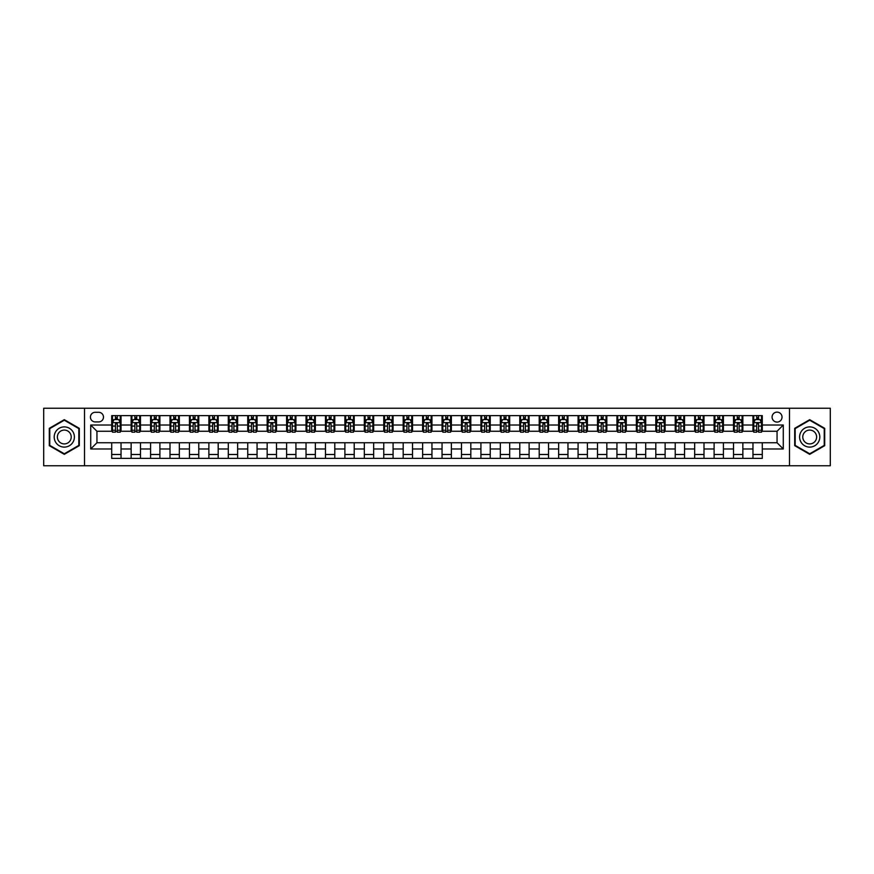 <?xml version="1.0" encoding="UTF-8"?>
<svg xmlns="http://www.w3.org/2000/svg" width="874" height="874" viewBox="0 0 874 874"><rect width="100%" height="100%" fill="white"/><g stroke="black" fill="none" stroke-linecap="round" stroke-linejoin="round"><path stroke-width="1.31" d="M777.052 412.124A4.971 4.971 0 0 0 772.081 417.106A4.971 4.971 0 0 0 777.052 422.076A4.971 4.971 0 0 0 782.033 417.106A4.971 4.971 0 0 0 777.052 412.124M789.495 465.755L830.3 465.755L830.3 408.245L789.495 408.245L789.495 465.755L84.505 465.755L84.505 408.245L43.7 408.245L43.7 465.755L84.505 465.755M95.233 421.923L98.653 421.923A4.818 4.818 0 0 0 103.471 417.106A4.818 4.818 0 0 0 98.653 412.288L95.233 412.288A4.818 4.818 0 0 0 90.415 417.106A4.818 4.818 0 0 0 95.233 421.923M789.495 408.245L84.505 408.245M111.708 448.974L90.721 448.974L90.721 425.026L111.708 425.026L111.708 431.253L96.948 431.253L96.948 442.747L111.708 442.747L111.708 458.38L762.292 458.38L762.292 442.747L777.052 442.747L777.052 431.253L762.292 431.253L762.292 425.026L783.279 425.026L783.279 448.974L762.292 448.974M762.292 425.026L762.292 415.62L111.708 415.62L111.708 425.026M752.962 415.62L752.962 431.253L753.738 431.253M756.687 431.253L758.556 431.253M761.516 431.253L762.292 431.253M752.962 431.253L742.081 431.253M733.526 415.62L733.526 431.253L734.302 431.253M737.263 431.253L739.131 431.253M733.526 431.253L722.645 431.253M714.102 415.62L714.102 431.253L714.877 431.253M717.827 431.253L719.695 431.253M714.102 431.253L703.22 431.253M694.666 415.62L694.666 431.253L695.442 431.253M698.392 431.253L700.26 431.253M694.666 431.253L683.785 431.253M675.231 415.62L675.231 431.253L676.006 431.253M678.967 431.253L680.835 431.253M675.231 431.253L664.349 431.253M655.806 415.62L655.806 431.253L656.582 431.253M659.531 431.253L661.399 431.253M655.806 431.253L644.925 431.253M636.37 415.62L636.37 431.253L637.146 431.253M640.107 431.253L641.964 431.253M636.37 431.253L625.489 431.253M616.935 415.62L616.935 431.253L617.721 431.253M620.671 431.253L622.539 431.253M616.935 431.253L606.053 431.253M597.51 415.62L597.51 431.253L598.286 431.253M601.236 431.253L603.104 431.253M597.51 431.253L586.629 431.253M578.075 415.62L578.075 431.253L578.85 431.253M581.811 431.253L583.668 431.253M578.075 431.253L567.193 431.253M558.639 415.62L558.639 431.253L559.426 431.253M562.375 431.253L564.243 431.253M558.639 431.253L547.758 431.253M539.214 415.62L539.214 431.253L539.99 431.253M542.94 431.253L544.808 431.253M539.214 431.253L528.333 431.253M519.779 415.62L519.779 431.253L520.554 431.253M523.515 431.253L525.372 431.253M519.779 431.253L508.897 431.253M500.343 415.62L500.343 431.253L501.13 431.253M504.079 431.253L505.948 431.253M500.343 431.253L489.462 431.253M480.918 415.62L480.918 431.253L481.694 431.253M484.644 431.253L486.512 431.253M480.918 431.253L470.037 431.253M461.483 415.62L461.483 431.253L462.259 431.253M465.219 431.253L467.077 431.253M461.483 431.253L450.602 431.253M442.047 415.62L442.047 431.253L442.834 431.253M445.784 431.253L447.652 431.253M442.047 431.253L431.166 431.253M422.623 415.62L422.623 431.253L423.398 431.253M426.348 431.253L428.216 431.253M422.623 431.253L411.741 431.253M403.187 415.62L403.187 431.253L403.963 431.253M406.923 431.253L408.781 431.253M403.187 431.253L392.306 431.253M383.752 415.62L383.752 431.253L384.538 431.253M387.488 431.253L389.356 431.253M383.752 431.253L372.87 431.253M364.327 415.62L364.327 431.253L365.103 431.253M368.052 431.253L369.921 431.253M364.327 431.253L353.446 431.253M344.891 415.62L344.891 431.253L345.667 431.253M348.628 431.253L350.485 431.253M344.891 431.253L334.01 431.253M325.467 415.62L325.467 431.253L326.242 431.253M329.192 431.253L331.06 431.253M325.467 431.253L314.574 431.253M306.031 415.62L306.031 431.253L306.807 431.253M309.757 431.253L311.625 431.253M306.031 431.253L295.15 431.253M286.596 415.62L286.596 431.253L287.371 431.253M290.332 431.253L292.189 431.253M286.596 431.253L275.714 431.253M267.171 415.62L267.171 431.253L267.947 431.253M270.896 431.253L272.764 431.253M267.171 431.253L256.279 431.253M247.735 415.62L247.735 431.253L248.511 431.253M251.461 431.253L253.329 431.253M247.735 431.253L236.854 431.253M228.3 415.62L228.3 431.253L229.075 431.253M232.036 431.253L233.893 431.253M228.3 431.253L217.418 431.253M208.875 415.62L208.875 431.253L209.651 431.253M212.601 431.253L214.469 431.253M208.875 431.253L197.994 431.253M189.44 415.62L189.44 431.253L190.215 431.253M193.165 431.253L195.033 431.253M189.44 431.253L178.558 431.253M170.004 415.62L170.004 431.253L170.78 431.253M173.74 431.253L175.608 431.253M170.004 431.253L159.123 431.253M150.579 415.62L150.579 431.253L151.355 431.253M154.305 431.253L156.173 431.253M150.579 431.253L139.698 431.253M131.144 415.62L131.144 431.253L131.919 431.253M134.869 431.253L136.737 431.253M131.144 431.253L120.262 431.253M111.708 431.253L112.484 431.253M115.444 431.253L117.313 431.253M111.708 442.747L121.038 442.747L121.038 458.38M762.292 442.747L121.038 442.747M121.038 415.62L121.038 431.253M111.708 419.509L112.484 419.509M115.444 419.509L117.313 419.509M120.262 419.509L121.038 419.509M111.708 454.491L121.038 454.491M131.144 442.747L131.144 458.38M140.474 415.62L140.474 431.253M131.144 419.509L131.919 419.509M134.869 419.509L136.737 419.509M139.698 419.509L140.474 419.509M140.474 442.747L140.474 458.38M131.144 454.491L140.474 454.491M150.579 442.747L150.579 458.38M159.898 442.747L159.898 458.38M150.579 454.491L159.898 454.491M159.898 415.62L159.898 431.253M150.579 419.509L151.355 419.509M154.305 419.509L156.173 419.509M159.123 419.509L159.898 419.509M170.004 442.747L170.004 458.38M179.334 442.747L179.334 458.38M170.004 454.491L179.334 454.491M179.334 415.62L179.334 431.253M170.004 419.509L170.78 419.509M173.74 419.509L175.608 419.509M178.558 419.509L179.334 419.509M189.44 442.747L189.44 458.38M198.769 442.747L198.769 458.38M189.44 454.491L198.769 454.491M198.769 415.62L198.769 431.253M189.44 419.509L190.215 419.509M193.165 419.509L195.033 419.509M197.994 419.509L198.769 419.509M208.875 442.747L208.875 458.38M218.194 442.747L218.194 458.38M208.875 454.491L218.194 454.491M218.194 415.62L218.194 431.253M208.875 419.509L209.651 419.509M212.601 419.509L214.469 419.509M217.418 419.509L218.194 419.509M228.3 442.747L228.3 458.38M237.63 442.747L237.63 458.38M228.3 454.491L237.63 454.491M237.63 415.62L237.63 431.253M228.3 419.509L229.075 419.509M232.036 419.509L233.893 419.509M236.854 419.509L237.63 419.509M247.735 442.747L247.735 458.38M257.065 442.747L257.065 458.38M247.735 454.491L257.065 454.491M257.065 415.62L257.065 431.253M247.735 419.509L248.511 419.509M251.461 419.509L253.329 419.509M256.279 419.509L257.065 419.509M267.171 442.747L267.171 458.38M276.49 442.747L276.49 458.38M267.171 454.491L276.49 454.491M276.49 415.62L276.49 431.253M267.171 419.509L267.947 419.509M270.896 419.509L272.764 419.509M275.714 419.509L276.49 419.509M286.596 442.747L286.596 458.38M295.925 442.747L295.925 458.38M286.596 454.491L295.925 454.491M295.925 415.62L295.925 431.253M286.596 419.509L287.371 419.509M290.332 419.509L292.189 419.509M295.15 419.509L295.925 419.509M306.031 442.747L306.031 458.38M315.361 442.747L315.361 458.38M306.031 454.491L315.361 454.491M315.361 415.62L315.361 431.253M306.031 419.509L306.807 419.509M309.757 419.509L311.625 419.509M314.574 419.509L315.361 419.509M325.467 442.747L325.467 458.38M334.786 442.747L334.786 458.38M325.467 454.491L334.786 454.491M334.786 415.62L334.786 431.253M325.467 419.509L326.242 419.509M329.192 419.509L331.06 419.509M334.01 419.509L334.786 419.509M344.891 442.747L344.891 458.38M354.221 442.747L354.221 458.38M344.891 454.491L354.221 454.491M354.221 415.62L354.221 431.253M344.891 419.509L345.667 419.509M348.628 419.509L350.485 419.509M353.446 419.509L354.221 419.509M364.327 442.747L364.327 458.38M373.657 442.747L373.657 458.38M364.327 454.491L373.657 454.491M373.657 415.62L373.657 431.253M364.327 419.509L365.103 419.509M368.052 419.509L369.921 419.509M372.87 419.509L373.657 419.509M383.752 442.747L383.752 458.38M393.082 442.747L393.082 458.38M383.752 454.491L393.082 454.491M393.082 415.62L393.082 431.253M383.752 419.509L384.538 419.509M387.488 419.509L389.356 419.509M392.306 419.509L393.082 419.509M403.187 442.747L403.187 458.38M412.517 442.747L412.517 458.38M403.187 454.491L412.517 454.491M412.517 415.62L412.517 431.253M403.187 419.509L403.963 419.509M406.923 419.509L408.781 419.509M411.741 419.509L412.517 419.509M422.623 442.747L422.623 458.38M431.953 442.747L431.953 458.38M422.623 454.491L431.953 454.491M431.953 415.62L431.953 431.253M422.623 419.509L423.398 419.509M426.348 419.509L428.216 419.509M431.166 419.509L431.953 419.509M442.047 442.747L442.047 458.38M451.377 442.747L451.377 458.38M442.047 454.491L451.377 454.491M451.377 415.62L451.377 431.253M442.047 419.509L442.834 419.509M445.784 419.509L447.652 419.509M450.602 419.509L451.377 419.509M461.483 442.747L461.483 458.38M470.813 442.747L470.813 458.38M461.483 454.491L470.813 454.491M470.813 415.62L470.813 431.253M461.483 419.509L462.259 419.509M465.219 419.509L467.077 419.509M470.037 419.509L470.813 419.509M480.918 442.747L480.918 458.38M490.248 442.747L490.248 458.38M480.918 454.491L490.248 454.491M490.248 415.62L490.248 431.253M480.918 419.509L481.694 419.509M484.644 419.509L486.512 419.509M489.462 419.509L490.248 419.509M500.343 442.747L500.343 458.38M509.673 442.747L509.673 458.38M500.343 454.491L509.673 454.491M509.673 415.62L509.673 431.253M500.343 419.509L501.13 419.509M504.079 419.509L505.948 419.509M508.897 419.509L509.673 419.509M519.779 442.747L519.779 458.38M529.109 442.747L529.109 458.38M519.779 454.491L529.109 454.491M529.109 415.62L529.109 431.253M519.779 419.509L520.554 419.509M523.515 419.509L525.372 419.509M528.333 419.509L529.109 419.509M539.214 442.747L539.214 458.38M548.533 442.747L548.533 458.38M539.214 454.491L548.533 454.491M548.533 415.62L548.533 431.253M539.214 419.509L539.99 419.509M542.94 419.509L544.808 419.509M547.758 419.509L548.533 419.509M558.639 442.747L558.639 458.38M567.969 442.747L567.969 458.38M558.639 454.491L567.969 454.491M567.969 415.62L567.969 431.253M558.639 419.509L559.426 419.509M562.375 419.509L564.243 419.509M567.193 419.509L567.969 419.509M578.075 442.747L578.075 458.38M587.404 442.747L587.404 458.38M578.075 454.491L587.404 454.491M587.404 415.62L587.404 431.253M578.075 419.509L578.85 419.509M581.811 419.509L583.668 419.509M586.629 419.509L587.404 419.509M597.51 442.747L597.51 458.38M606.829 442.747L606.829 458.38M597.51 454.491L606.829 454.491M606.829 415.62L606.829 431.253M597.51 419.509L598.286 419.509M601.236 419.509L603.104 419.509M606.053 419.509L606.829 419.509M616.935 442.747L616.935 458.38M626.265 442.747L626.265 458.38M616.935 454.491L626.265 454.491M626.265 415.62L626.265 431.253M616.935 419.509L617.721 419.509M620.671 419.509L622.539 419.509M625.489 419.509L626.265 419.509M636.37 442.747L636.37 458.38M645.7 442.747L645.7 458.38M636.37 454.491L645.7 454.491M645.7 415.62L645.7 431.253M636.37 419.509L637.146 419.509M640.107 419.509L641.964 419.509M644.925 419.509L645.7 419.509M655.806 442.747L655.806 458.38M665.125 442.747L665.125 458.38M655.806 454.491L665.125 454.491M665.125 415.62L665.125 431.253M655.806 419.509L656.582 419.509M659.531 419.509L661.399 419.509M664.349 419.509L665.125 419.509M675.231 442.747L675.231 458.38M684.561 442.747L684.561 458.38M675.231 454.491L684.561 454.491M684.561 415.62L684.561 431.253M675.231 419.509L676.006 419.509M678.967 419.509L680.835 419.509M683.785 419.509L684.561 419.509M694.666 442.747L694.666 458.38M703.996 442.747L703.996 458.38M694.666 454.491L703.996 454.491M703.996 415.62L703.996 431.253M694.666 419.509L695.442 419.509M698.392 419.509L700.26 419.509M703.22 419.509L703.996 419.509M714.102 442.747L714.102 458.38M723.421 442.747L723.421 458.38M714.102 454.491L723.421 454.491M723.421 415.62L723.421 431.253M714.102 419.509L714.877 419.509M717.827 419.509L719.695 419.509M722.645 419.509L723.421 419.509M733.526 442.747L733.526 458.38M742.856 442.747L742.856 458.38M733.526 454.491L742.856 454.491M742.856 415.62L742.856 431.253M733.526 419.509L734.302 419.509M737.263 419.509L739.131 419.509M742.081 419.509L742.856 419.509M752.962 442.747L752.962 458.38M752.962 454.491L762.292 454.491M752.962 419.509L753.738 419.509M756.687 419.509L758.556 419.509M761.516 419.509L762.292 419.509M96.948 431.253L90.721 425.026M96.948 442.747L90.721 448.974M783.279 425.026L777.052 431.253M783.279 448.974L777.052 442.747M64.294 454.327L79.294 445.664L79.294 428.336L64.294 419.673L49.294 428.336L49.294 445.664L64.294 454.327M824.706 428.336L809.706 419.673L794.706 428.336L794.706 445.664L809.706 454.327L824.706 445.664L824.706 428.336M117.313 417.641L115.444 417.641M120.262 430.237L117.313 430.237L117.313 432.182L120.262 432.182L120.262 422.699L118.711 419.586L114.046 419.586L112.484 422.699L112.484 432.182L115.444 432.182L115.444 430.237L112.484 430.237M112.484 422.699L112.484 415.62M120.262 422.699L120.262 415.62M115.444 419.586L115.444 415.62M117.313 415.62L117.313 419.586M117.313 430.237L117.313 423.868L115.444 423.868L115.444 430.237M136.737 417.641L134.869 417.641M139.698 430.237L136.737 430.237L136.737 432.182L139.698 432.182L139.698 422.699L138.136 419.586L133.471 419.586L131.919 422.699L131.919 432.182L134.869 432.182L134.869 430.237L131.919 430.237M131.919 422.699L131.919 415.62M139.698 422.699L139.698 415.62M134.869 419.586L134.869 415.62M136.737 415.62L136.737 419.586M136.737 430.237L136.737 423.868L134.869 423.868L134.869 430.237M156.173 417.641L154.305 417.641M159.123 430.237L156.173 430.237L156.173 432.182L159.123 432.182L159.123 422.699L157.571 419.586L152.906 419.586L151.355 422.699L151.355 432.182L154.305 432.182L154.305 430.237L151.355 430.237M151.355 422.699L151.355 415.62M159.123 422.699L159.123 415.62M154.305 419.586L154.305 415.62M156.173 415.62L156.173 419.586M156.173 430.237L156.173 423.868L154.305 423.868L154.305 430.237M175.608 417.641L173.74 417.641M178.558 430.237L175.608 430.237L175.608 432.182L178.558 432.182L178.558 422.699L177.007 419.586L172.342 419.586L170.78 422.699L170.78 432.182L173.74 432.182L173.74 430.237L170.78 430.237M170.78 422.699L170.78 415.62M178.558 422.699L178.558 415.62M173.74 419.586L173.74 415.62M175.608 415.62L175.608 419.586M175.608 430.237L175.608 423.868L173.74 423.868L173.74 430.237M195.033 417.641L193.165 417.641M197.994 430.237L195.033 430.237L195.033 432.182L197.994 432.182L197.994 422.699L196.432 419.586L191.767 419.586L190.215 422.699L190.215 432.182L193.165 432.182L193.165 430.237L190.215 430.237M190.215 422.699L190.215 415.62M197.994 422.699L197.994 415.62M193.165 419.586L193.165 415.62M195.033 415.62L195.033 419.586M195.033 430.237L195.033 423.868L193.165 423.868L193.165 430.237M73.045 431.953A10.106 10.106 0 0 0 59.246 428.249A10.106 10.106 0 0 0 55.543 442.047A10.106 10.106 0 0 0 69.352 445.751A10.106 10.106 0 0 0 73.045 431.953M70.291 433.537A6.916 6.916 0 0 0 60.841 431.013A6.916 6.916 0 0 0 58.307 440.463A6.916 6.916 0 0 0 67.757 442.987A6.916 6.916 0 0 0 70.291 433.537M64.294 453.781L49.763 445.39L49.763 428.61L64.294 420.219L78.835 428.61L78.835 445.39L64.294 453.781M809.706 447.106A10.106 10.106 0 0 0 819.812 437A10.106 10.106 0 0 0 809.706 426.894A10.106 10.106 0 0 0 799.601 437A10.106 10.106 0 0 0 809.706 447.106M809.706 443.916A6.916 6.916 0 0 0 816.622 437A6.916 6.916 0 0 0 809.706 430.084A6.916 6.916 0 0 0 802.78 437A6.916 6.916 0 0 0 809.706 443.916M795.165 428.61L809.706 420.219L824.237 428.61L824.237 445.39L809.706 453.781L795.165 445.39L795.165 428.61M214.469 417.641L212.601 417.641M217.418 430.237L214.469 430.237L214.469 432.182L217.418 432.182L217.418 422.699L215.867 419.586L211.202 419.586L209.651 422.699L209.651 432.182L212.601 432.182L212.601 430.237L209.651 430.237M209.651 422.699L209.651 415.62M217.418 422.699L217.418 415.62M212.601 419.586L212.601 415.62M214.469 415.62L214.469 419.586M214.469 430.237L214.469 423.868L212.601 423.868L212.601 430.237M233.893 417.641L232.036 417.641M236.854 430.237L233.893 430.237L233.893 432.182L236.854 432.182L236.854 422.699L235.303 419.586L230.638 419.586L229.075 422.699L229.075 432.182L232.036 432.182L232.036 430.237L229.075 430.237M229.075 422.699L229.075 415.62M236.854 422.699L236.854 415.62M232.036 419.586L232.036 415.62M233.893 415.62L233.893 419.586M233.893 430.237L233.893 423.868L232.036 423.868L232.036 430.237M253.329 417.641L251.461 417.641M256.279 430.237L253.329 430.237L253.329 432.182L256.279 432.182L256.279 422.699L254.727 419.586L250.062 419.586L248.511 422.699L248.511 432.182L251.461 432.182L251.461 430.237L248.511 430.237M248.511 422.699L248.511 415.62M256.279 422.699L256.279 415.62M251.461 419.586L251.461 415.62M253.329 415.62L253.329 419.586M253.329 430.237L253.329 423.868L251.461 423.868L251.461 430.237M272.764 417.641L270.896 417.641M275.714 430.237L272.764 430.237L272.764 432.182L275.714 432.182L275.714 422.699L274.163 419.586L269.498 419.586L267.947 422.699L267.947 432.182L270.896 432.182L270.896 430.237L267.947 430.237M267.947 422.699L267.947 415.62M275.714 422.699L275.714 415.62M270.896 419.586L270.896 415.62M272.764 415.62L272.764 419.586M272.764 430.237L272.764 423.868L270.896 423.868L270.896 430.237M292.189 417.641L290.332 417.641M295.15 430.237L292.189 430.237L292.189 432.182L295.15 432.182L295.15 422.699L293.598 419.586L288.933 419.586L287.371 422.699L287.371 432.182L290.332 432.182L290.332 430.237L287.371 430.237M287.371 422.699L287.371 415.62M295.15 422.699L295.15 415.62M290.332 419.586L290.332 415.62M292.189 415.62L292.189 419.586M292.189 430.237L292.189 423.868L290.332 423.868L290.332 430.237M311.625 417.641L309.757 417.641M314.574 430.237L311.625 430.237L311.625 432.182L314.574 432.182L314.574 422.699L313.023 419.586L308.358 419.586L306.807 422.699L306.807 432.182L309.757 432.182L309.757 430.237L306.807 430.237M306.807 422.699L306.807 415.62M314.574 422.699L314.574 415.62M309.757 419.586L309.757 415.62M311.625 415.62L311.625 419.586M311.625 430.237L311.625 423.868L309.757 423.868L309.757 430.237M331.06 417.641L329.192 417.641M334.01 430.237L331.06 430.237L331.06 432.182L334.01 432.182L334.01 422.699L332.459 419.586L327.794 419.586L326.242 422.699L326.242 432.182L329.192 432.182L329.192 430.237L326.242 430.237M326.242 422.699L326.242 415.62M334.01 422.699L334.01 415.62M329.192 419.586L329.192 415.62M331.06 415.62L331.06 419.586M331.06 430.237L331.06 423.868L329.192 423.868L329.192 430.237M350.485 417.641L348.628 417.641M353.446 430.237L350.485 430.237L350.485 432.182L353.446 432.182L353.446 422.699L351.883 419.586L347.229 419.586L345.667 422.699L345.667 432.182L348.628 432.182L348.628 430.237L345.667 430.237M345.667 422.699L345.667 415.62M353.446 422.699L353.446 415.62M348.628 419.586L348.628 415.62M350.485 415.62L350.485 419.586M350.485 430.237L350.485 423.868L348.628 423.868L348.628 430.237M369.921 417.641L368.052 417.641M372.87 430.237L369.921 430.237L369.921 432.182L372.87 432.182L372.87 422.699L371.319 419.586L366.654 419.586L365.103 422.699L365.103 432.182L368.052 432.182L368.052 430.237L365.103 430.237M365.103 422.699L365.103 415.62M372.87 422.699L372.87 415.62M368.052 419.586L368.052 415.62M369.921 415.62L369.921 419.586M369.921 430.237L369.921 423.868L368.052 423.868L368.052 430.237M389.356 417.641L387.488 417.641M392.306 430.237L389.356 430.237L389.356 432.182L392.306 432.182L392.306 422.699L390.754 419.586L386.089 419.586L384.538 422.699L384.538 432.182L387.488 432.182L387.488 430.237L384.538 430.237M384.538 422.699L384.538 415.62M392.306 422.699L392.306 415.62M387.488 419.586L387.488 415.62M389.356 415.62L389.356 419.586M389.356 430.237L389.356 423.868L387.488 423.868L387.488 430.237M408.781 417.641L406.923 417.641M411.741 430.237L408.781 430.237L408.781 432.182L411.741 432.182L411.741 422.699L410.179 419.586L405.525 419.586L403.963 422.699L403.963 432.182L406.923 432.182L406.923 430.237L403.963 430.237M403.963 422.699L403.963 415.62M411.741 422.699L411.741 415.62M406.923 419.586L406.923 415.62M408.781 415.62L408.781 419.586M408.781 430.237L408.781 423.868L406.923 423.868L406.923 430.237M428.216 417.641L426.348 417.641M431.166 430.237L428.216 430.237L428.216 432.182L431.166 432.182L431.166 422.699L429.615 419.586L424.95 419.586L423.398 422.699L423.398 432.182L426.348 432.182L426.348 430.237L423.398 430.237M423.398 422.699L423.398 415.62M431.166 422.699L431.166 415.62M426.348 419.586L426.348 415.62M428.216 415.62L428.216 419.586M428.216 430.237L428.216 423.868L426.348 423.868L426.348 430.237M447.652 417.641L445.784 417.641M450.602 430.237L447.652 430.237L447.652 432.182L450.602 432.182L450.602 422.699L449.05 419.586L444.385 419.586L442.834 422.699L442.834 432.182L445.784 432.182L445.784 430.237L442.834 430.237M442.834 422.699L442.834 415.62M450.602 422.699L450.602 415.62M445.784 419.586L445.784 415.62M447.652 415.62L447.652 419.586M447.652 430.237L447.652 423.868L445.784 423.868L445.784 430.237M467.077 417.641L465.219 417.641M470.037 430.237L467.077 430.237L467.077 432.182L470.037 432.182L470.037 422.699L468.475 419.586L463.821 419.586L462.259 422.699L462.259 432.182L465.219 432.182L465.219 430.237L462.259 430.237M462.259 422.699L462.259 415.62M470.037 422.699L470.037 415.62M465.219 419.586L465.219 415.62M467.077 415.62L467.077 419.586M467.077 430.237L467.077 423.868L465.219 423.868L465.219 430.237M486.512 417.641L484.644 417.641M489.462 430.237L486.512 430.237L486.512 432.182L489.462 432.182L489.462 422.699L487.911 419.586L483.246 419.586L481.694 422.699L481.694 432.182L484.644 432.182L484.644 430.237L481.694 430.237M481.694 422.699L481.694 415.62M489.462 422.699L489.462 415.62M484.644 419.586L484.644 415.62M486.512 415.62L486.512 419.586M486.512 430.237L486.512 423.868L484.644 423.868L484.644 430.237M505.948 417.641L504.079 417.641M508.897 430.237L505.948 430.237L505.948 432.182L508.897 432.182L508.897 422.699L507.346 419.586L502.681 419.586L501.13 422.699L501.13 432.182L504.079 432.182L504.079 430.237L501.13 430.237M501.13 422.699L501.13 415.62M508.897 422.699L508.897 415.62M504.079 419.586L504.079 415.62M505.948 415.62L505.948 419.586M505.948 430.237L505.948 423.868L504.079 423.868L504.079 430.237M525.372 417.641L523.515 417.641M528.333 430.237L525.372 430.237L525.372 432.182L528.333 432.182L528.333 422.699L526.771 419.586L522.117 419.586L520.554 422.699L520.554 432.182L523.515 432.182L523.515 430.237L520.554 430.237M520.554 422.699L520.554 415.62M528.333 422.699L528.333 415.62M523.515 419.586L523.515 415.62M525.372 415.62L525.372 419.586M525.372 430.237L525.372 423.868L523.515 423.868L523.515 430.237M544.808 417.641L542.94 417.641M547.758 430.237L544.808 430.237L544.808 432.182L547.758 432.182L547.758 422.699L546.206 419.586L541.541 419.586L539.99 422.699L539.99 432.182L542.94 432.182L542.94 430.237L539.99 430.237M539.99 422.699L539.99 415.62M547.758 422.699L547.758 415.62M542.94 419.586L542.94 415.62M544.808 415.62L544.808 419.586M544.808 430.237L544.808 423.868L542.94 423.868L542.94 430.237M564.243 417.641L562.375 417.641M567.193 430.237L564.243 430.237L564.243 432.182L567.193 432.182L567.193 422.699L565.642 419.586L560.977 419.586L559.426 422.699L559.426 432.182L562.375 432.182L562.375 430.237L559.426 430.237M559.426 422.699L559.426 415.62M567.193 422.699L567.193 415.62M562.375 419.586L562.375 415.62M564.243 415.62L564.243 419.586M564.243 430.237L564.243 423.868L562.375 423.868L562.375 430.237M583.668 417.641L581.811 417.641M586.629 430.237L583.668 430.237L583.668 432.182L586.629 432.182L586.629 422.699L585.067 419.586L580.402 419.586L578.85 422.699L578.85 432.182L581.811 432.182L581.811 430.237L578.85 430.237M578.85 422.699L578.85 415.62M586.629 422.699L586.629 415.62M581.811 419.586L581.811 415.62M583.668 415.62L583.668 419.586M583.668 430.237L583.668 423.868L581.811 423.868L581.811 430.237M603.104 417.641L601.236 417.641M606.053 430.237L603.104 430.237L603.104 432.182L606.053 432.182L606.053 422.699L604.502 419.586L599.837 419.586L598.286 422.699L598.286 432.182L601.236 432.182L601.236 430.237L598.286 430.237M598.286 422.699L598.286 415.62M606.053 422.699L606.053 415.62M601.236 419.586L601.236 415.62M603.104 415.62L603.104 419.586M603.104 430.237L603.104 423.868L601.236 423.868L601.236 430.237M622.539 417.641L620.671 417.641M625.489 430.237L622.539 430.237L622.539 432.182L625.489 432.182L625.489 422.699L623.938 419.586L619.273 419.586L617.721 422.699L617.721 432.182L620.671 432.182L620.671 430.237L617.721 430.237M617.721 422.699L617.721 415.62M625.489 422.699L625.489 415.62M620.671 419.586L620.671 415.62M622.539 415.62L622.539 419.586M622.539 430.237L622.539 423.868L620.671 423.868L620.671 430.237M641.964 417.641L640.107 417.641M644.925 430.237L641.964 430.237L641.964 432.182L644.925 432.182L644.925 422.699L643.362 419.586L638.697 419.586L637.146 422.699L637.146 432.182L640.107 432.182L640.107 430.237L637.146 430.237M637.146 422.699L637.146 415.62M644.925 422.699L644.925 415.62M640.107 419.586L640.107 415.62M641.964 415.62L641.964 419.586M641.964 430.237L641.964 423.868L640.107 423.868L640.107 430.237M661.399 417.641L659.531 417.641M664.349 430.237L661.399 430.237L661.399 432.182L664.349 432.182L664.349 422.699L662.798 419.586L658.133 419.586L656.582 422.699L656.582 432.182L659.531 432.182L659.531 430.237L656.582 430.237M656.582 422.699L656.582 415.62M664.349 422.699L664.349 415.62M659.531 419.586L659.531 415.62M661.399 415.62L661.399 419.586M661.399 430.237L661.399 423.868L659.531 423.868L659.531 430.237M680.835 417.641L678.967 417.641M683.785 430.237L680.835 430.237L680.835 432.182L683.785 432.182L683.785 422.699L682.233 419.586L677.569 419.586L676.006 422.699L676.006 432.182L678.967 432.182L678.967 430.237L676.006 430.237M676.006 422.699L676.006 415.62M683.785 422.699L683.785 415.62M678.967 419.586L678.967 415.62M680.835 415.62L680.835 419.586M680.835 430.237L680.835 423.868L678.967 423.868L678.967 430.237M700.26 417.641L698.392 417.641M703.22 430.237L700.26 430.237L700.26 432.182L703.22 432.182L703.22 422.699L701.658 419.586L696.993 419.586L695.442 422.699L695.442 432.182L698.392 432.182L698.392 430.237L695.442 430.237M695.442 422.699L695.442 415.62M703.22 422.699L703.22 415.62M698.392 419.586L698.392 415.62M700.26 415.62L700.26 419.586M700.26 430.237L700.26 423.868L698.392 423.868L698.392 430.237M719.695 417.641L717.827 417.641M722.645 430.237L719.695 430.237L719.695 432.182L722.645 432.182L722.645 422.699L721.094 419.586L716.429 419.586L714.877 422.699L714.877 432.182L717.827 432.182L717.827 430.237L714.877 430.237M714.877 422.699L714.877 415.62M722.645 422.699L722.645 415.62M717.827 419.586L717.827 415.62M719.695 415.62L719.695 419.586M719.695 430.237L719.695 423.868L717.827 423.868L717.827 430.237M739.131 417.641L737.263 417.641M742.081 430.237L739.131 430.237L739.131 432.182L742.081 432.182L742.081 422.699L740.529 419.586L735.864 419.586L734.302 422.699L734.302 432.182L737.263 432.182L737.263 430.237L734.302 430.237M734.302 422.699L734.302 415.62M742.081 422.699L742.081 415.62M737.263 419.586L737.263 415.62M739.131 415.62L739.131 419.586M739.131 430.237L739.131 423.868L737.263 423.868L737.263 430.237M758.556 417.641L756.687 417.641M761.516 430.237L758.556 430.237L758.556 432.182L761.516 432.182L761.516 422.699L759.954 419.586L755.289 419.586L753.738 422.699L753.738 432.182L756.687 432.182L756.687 430.237L753.738 430.237M753.738 422.699L753.738 415.62M761.516 422.699L761.516 415.62M756.687 419.586L756.687 415.62M758.556 415.62L758.556 419.586M758.556 430.237L758.556 423.868L756.687 423.868L756.687 430.237M131.144 448.974L121.038 448.974M131.144 425.026L121.038 425.026M150.579 425.026L140.474 425.026M150.579 448.974L140.474 448.974M170.004 425.026L159.898 425.026M170.004 448.974L159.898 448.974M189.44 425.026L179.334 425.026M189.44 448.974L179.334 448.974M208.875 425.026L198.769 425.026M208.875 448.974L198.769 448.974M228.3 425.026L218.194 425.026M228.3 448.974L218.194 448.974M247.735 425.026L237.63 425.026M247.735 448.974L237.63 448.974M267.171 425.026L257.065 425.026M267.171 448.974L257.065 448.974M286.596 425.026L276.49 425.026M286.596 448.974L276.49 448.974M306.031 425.026L295.925 425.026M306.031 448.974L295.925 448.974M325.467 425.026L315.361 425.026M325.467 448.974L315.361 448.974M344.891 425.026L334.786 425.026M344.891 448.974L334.786 448.974M364.327 425.026L354.221 425.026M364.327 448.974L354.221 448.974M383.752 425.026L373.657 425.026M383.752 448.974L373.657 448.974M403.187 425.026L393.082 425.026M403.187 448.974L393.082 448.974M422.623 425.026L412.517 425.026M422.623 448.974L412.517 448.974M442.047 425.026L431.953 425.026M442.047 448.974L431.953 448.974M461.483 425.026L451.377 425.026M461.483 448.974L451.377 448.974M480.918 425.026L470.813 425.026M480.918 448.974L470.813 448.974M500.343 425.026L490.248 425.026M500.343 448.974L490.248 448.974M519.779 425.026L509.673 425.026M519.779 448.974L509.673 448.974M539.214 425.026L529.109 425.026M539.214 448.974L529.109 448.974M558.639 425.026L548.533 425.026M558.639 448.974L548.533 448.974M578.075 425.026L567.969 425.026M578.075 448.974L567.969 448.974M597.51 425.026L587.404 425.026M597.51 448.974L587.404 448.974M616.935 425.026L606.829 425.026M616.935 448.974L606.829 448.974M636.37 425.026L626.265 425.026M636.37 448.974L626.265 448.974M655.806 425.026L645.7 425.026M655.806 448.974L645.7 448.974M675.231 425.026L665.125 425.026M675.231 448.974L665.125 448.974M694.666 425.026L684.561 425.026M694.666 448.974L684.561 448.974M714.102 425.026L703.996 425.026M714.102 448.974L703.996 448.974M733.526 425.026L723.421 425.026M733.526 448.974L723.421 448.974M752.962 425.026L742.856 425.026M752.962 448.974L742.856 448.974M120.219 422.623L112.528 422.623M112.484 419.771L113.948 419.771M118.798 419.771L120.262 419.771M115.444 426.064L112.484 426.064M120.262 426.064L117.313 426.064M117.313 418.635L115.444 418.635M139.654 422.623L131.963 422.623M131.919 419.771L133.383 419.771M138.234 419.771L139.698 419.771M134.869 426.064L131.919 426.064M139.698 426.064L136.737 426.064M136.737 418.635L134.869 418.635M159.09 422.623L151.388 422.623M151.355 419.771L152.819 419.771M157.659 419.771L159.123 419.771M154.305 426.064L151.355 426.064M159.123 426.064L156.173 426.064M156.173 418.635L154.305 418.635M178.514 422.623L170.823 422.623M170.78 419.771L172.244 419.771M177.094 419.771L178.558 419.771M173.74 426.064L170.78 426.064M178.558 426.064L175.608 426.064M175.608 418.635L173.74 418.635M197.95 422.623L190.259 422.623M190.215 419.771L191.679 419.771M196.53 419.771L197.994 419.771M193.165 426.064L190.215 426.064M197.994 426.064L195.033 426.064M195.033 418.635L193.165 418.635M217.386 422.623L209.684 422.623M209.651 419.771L211.104 419.771M215.954 419.771L217.418 419.771M212.601 426.064L209.651 426.064M217.418 426.064L214.469 426.064M214.469 418.635L212.601 418.635M236.81 422.623L229.119 422.623M229.075 419.771L230.539 419.771M235.39 419.771L236.854 419.771M232.036 426.064L229.075 426.064M236.854 426.064L233.893 426.064M233.893 418.635L232.036 418.635M256.246 422.623L248.555 422.623M248.511 419.771L249.975 419.771M254.826 419.771L256.279 419.771M251.461 426.064L248.511 426.064M256.279 426.064L253.329 426.064M253.329 418.635L251.461 418.635M275.681 422.623L267.979 422.623M267.947 419.771L269.4 419.771M274.25 419.771L275.714 419.771M270.896 426.064L267.947 426.064M275.714 426.064L272.764 426.064M272.764 418.635L270.896 418.635M295.106 422.623L287.415 422.623M287.371 419.771L288.835 419.771M293.686 419.771L295.15 419.771M290.332 426.064L287.371 426.064M295.15 426.064L292.189 426.064M292.189 418.635L290.332 418.635M314.542 422.623L306.85 422.623M306.807 419.771L308.271 419.771M313.121 419.771L314.574 419.771M309.757 426.064L306.807 426.064M314.574 426.064L311.625 426.064M311.625 418.635L309.757 418.635M333.977 422.623L326.275 422.623M326.242 419.771L327.695 419.771M332.546 419.771L334.01 419.771M329.192 426.064L326.242 426.064M334.01 426.064L331.06 426.064M331.06 418.635L329.192 418.635M353.402 422.623L345.711 422.623M345.667 419.771L347.131 419.771M351.982 419.771L353.446 419.771M348.628 426.064L345.667 426.064M353.446 426.064L350.485 426.064M350.485 418.635L348.628 418.635M372.837 422.623L365.146 422.623M365.103 419.771L366.567 419.771M371.417 419.771L372.87 419.771M368.052 426.064L365.103 426.064M372.87 426.064L369.921 426.064M369.921 418.635L368.052 418.635M392.273 422.623L384.571 422.623M384.538 419.771L385.991 419.771M390.842 419.771L392.306 419.771M387.488 426.064L384.538 426.064M392.306 426.064L389.356 426.064M389.356 418.635L387.488 418.635M411.698 422.623L404.007 422.623M403.963 419.771L405.427 419.771M410.277 419.771L411.741 419.771M406.923 426.064L403.963 426.064M411.741 426.064L408.781 426.064M408.781 418.635L406.923 418.635M431.133 422.623L423.431 422.623M423.398 419.771L424.862 419.771M429.713 419.771L431.166 419.771M426.348 426.064L423.398 426.064M431.166 426.064L428.216 426.064M428.216 418.635L426.348 418.635M450.569 422.623L442.867 422.623M442.834 419.771L444.287 419.771M449.138 419.771L450.602 419.771M445.784 426.064L442.834 426.064M450.602 426.064L447.652 426.064M447.652 418.635L445.784 418.635M469.993 422.623L462.302 422.623M462.259 419.771L463.723 419.771M468.573 419.771L470.037 419.771M465.219 426.064L462.259 426.064M470.037 426.064L467.077 426.064M467.077 418.635L465.219 418.635M489.429 422.623L481.727 422.623M481.694 419.771L483.158 419.771M488.009 419.771L489.462 419.771M484.644 426.064L481.694 426.064M489.462 426.064L486.512 426.064M486.512 418.635L484.644 418.635M508.854 422.623L501.163 422.623M501.13 419.771L502.583 419.771M507.433 419.771L508.897 419.771M504.079 426.064L501.13 426.064M508.897 426.064L505.948 426.064M505.948 418.635L504.079 418.635M528.289 422.623L520.598 422.623M520.554 419.771L522.018 419.771M526.869 419.771L528.333 419.771M523.515 426.064L520.554 426.064M528.333 426.064L525.372 426.064M525.372 418.635L523.515 418.635M547.725 422.623L540.023 422.623M539.99 419.771L541.454 419.771M546.305 419.771L547.758 419.771M542.94 426.064L539.99 426.064M547.758 426.064L544.808 426.064M544.808 418.635L542.94 418.635M567.15 422.623L559.458 422.623M559.426 419.771L560.879 419.771M565.729 419.771L567.193 419.771M562.375 426.064L559.426 426.064M567.193 426.064L564.243 426.064M564.243 418.635L562.375 418.635M586.585 422.623L578.894 422.623M578.85 419.771L580.314 419.771M585.165 419.771L586.629 419.771M581.811 426.064L578.85 426.064M586.629 426.064L583.668 426.064M583.668 418.635L581.811 418.635M606.021 422.623L598.319 422.623M598.286 419.771L599.75 419.771M604.6 419.771L606.053 419.771M601.236 426.064L598.286 426.064M606.053 426.064L603.104 426.064M603.104 418.635L601.236 418.635M625.445 422.623L617.754 422.623M617.721 419.771L619.174 419.771M624.025 419.771L625.489 419.771M620.671 426.064L617.721 426.064M625.489 426.064L622.539 426.064M622.539 418.635L620.671 418.635M644.881 422.623L637.19 422.623M637.146 419.771L638.61 419.771M643.461 419.771L644.925 419.771M640.107 426.064L637.146 426.064M644.925 426.064L641.964 426.064M641.964 418.635L640.107 418.635M664.316 422.623L656.614 422.623M656.582 419.771L658.046 419.771M662.896 419.771L664.349 419.771M659.531 426.064L656.582 426.064M664.349 426.064L661.399 426.064M661.399 418.635L659.531 418.635M683.741 422.623L676.05 422.623M676.006 419.771L677.47 419.771M682.321 419.771L683.785 419.771M678.967 426.064L676.006 426.064M683.785 426.064L680.835 426.064M680.835 418.635L678.967 418.635M703.177 422.623L695.486 422.623M695.442 419.771L696.906 419.771M701.756 419.771L703.22 419.771M698.392 426.064L695.442 426.064M703.22 426.064L700.26 426.064M700.26 418.635L698.392 418.635M722.612 422.623L714.91 422.623M714.877 419.771L716.341 419.771M721.181 419.771L722.645 419.771M717.827 426.064L714.877 426.064M722.645 426.064L719.695 426.064M719.695 418.635L717.827 418.635M742.037 422.623L734.346 422.623M734.302 419.771L735.766 419.771M740.617 419.771L742.081 419.771M737.263 426.064L734.302 426.064M742.081 426.064L739.131 426.064M739.131 418.635L737.263 418.635M761.472 422.623L753.781 422.623M753.738 419.771L755.202 419.771M760.052 419.771L761.516 419.771M756.687 426.064L753.738 426.064M761.516 426.064L758.556 426.064M758.556 418.635L756.687 418.635"/></g></svg>
